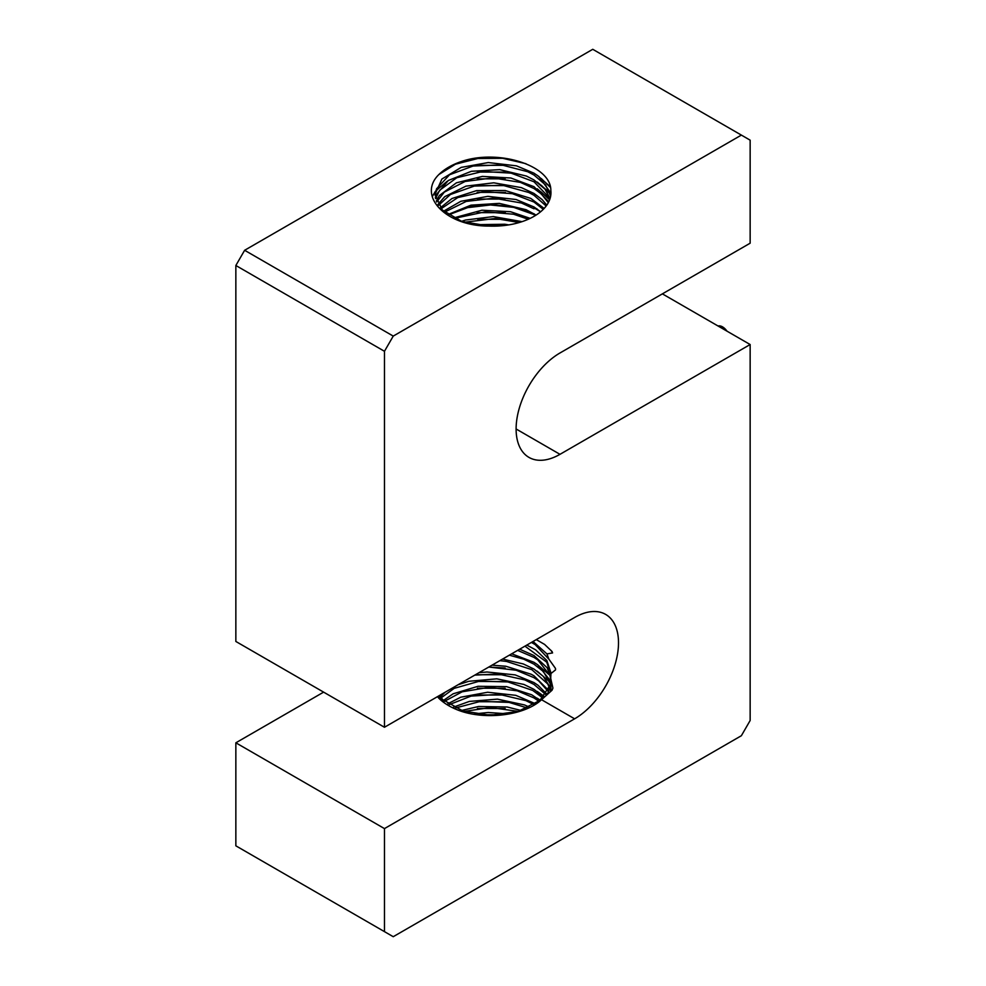 <?xml version="1.0" encoding="UTF-8"?>
<svg xmlns="http://www.w3.org/2000/svg" width="986" height="986" viewBox="0 0 986 986"><rect width="100%" height="100%" fill="white"/><g stroke="black" fill="none" stroke-linecap="round" stroke-linejoin="round"><path stroke-width="1.48" d="M718.054 326.009A10.55 6.089 60 0 1 727.002 331.173M536.113 215.071L526.08 209.698L499.286 203.375L470.963 205.162L447.866 214.578M540.648 211.756L533.993 206.961L533.993 208.798L521.471 203.017L493.974 198.174L466.23 201.415L444.612 212.113M533.993 213.715L534.659 215.959M530.185 218.362L510.501 211.707L481.944 210.228L453.572 217.955M455.446 218.867L458.81 217.425L485.248 211.817L513.558 214.221L528.25 219.262M522.062 221.653L493.345 216.587L465.589 220.026L461.497 221.332M464.283 222.257L495.243 218.485L519.228 222.54M508.788 224.894L504.746 224.241L474.648 224.709M481.439 225.634L502.059 225.745M533.993 206.961L516.072 199.517L487.836 196.35L460.856 201.292L443.564 211.201M544.149 208.44L530.788 198.408L505.165 190.52L476.583 190.618L451.995 198.519L440.323 207.824M533.993 202.044L543.286 209.34M546.823 205.125L542.115 199.566L533.981 193.453L521.397 187.636L493.776 182.817L465.971 186.132L444.735 196.67L437.957 204.447M438.511 205.359L450.392 194.513L474.266 186.071L502.675 185.282L528.742 192.467L533.993 195.277L546.17 206.025M441.112 208.736L457.787 197.57L483.99 191.629L512.363 193.675L533.968 202.019M548.783 201.797L533.993 186.687L510.908 178.01L482.364 176.408L456.407 182.817L439.362 195.536L436.317 201.07M436.687 201.982L444.267 192.147L465.121 181.461L492.704 177.874L520.361 182.361L533.981 188.523L541.4 193.995L548.315 202.709M550.089 198.482L545.011 189.164L533.981 179.933L526.438 176.075L499.717 169.641L471.37 171.293L448.285 180.512L436.083 194.908L435.344 197.681M533.993 181.769L549.042 197.434L549.806 199.369M384.466 351.287L384.466 727.261L574.616 617.482A62.056 35.829 -60 0 1 605.65 614.401A62.056 35.829 -60 0 1 615.165 664.133A62.056 35.829 -60 0 1 574.616 718.819L384.466 828.597L384.466 931.634L393.241 936.7L741.373 735.716L750.149 720.507L750.149 344.533L559.986 454.324A62.056 35.829 -60 0 1 528.964 457.393A62.056 35.829 -60 0 1 519.449 407.662A62.056 35.829 -60 0 1 559.986 352.976L750.149 243.197L750.149 140.172L741.373 135.094L393.241 336.09L244.627 250.284L235.851 265.493L384.466 351.287L393.241 336.09M384.466 727.261L235.851 641.467L235.851 265.493M384.466 931.634L235.851 845.828L235.851 742.803L384.466 828.597M662.382 293.865L750.149 344.533M235.851 742.803L323.618 692.135M244.627 250.284L592.759 49.3L741.373 135.094M550.829 190.409A57.964 33.462 180 0 1 550.964 192.689A57.964 33.462 180 0 1 489.031 226.077C445.931 226.299 416.992 195.894 438.795 174.621A62.586 36.137 180 0 1 461.695 161.408C498.423 148.837 551.174 165.451 550.841 190.409M438.955 174.473L455.47 164.206L477.877 158.499L502.65 158.29L525.908 163.676M435.06 195.314L436.515 188.868L449.542 174.769L473.07 166.03L501.418 164.872L527.732 171.724L533.981 175.015L545.652 185.048L550.669 196.066M550.817 195.142L550.262 192.282L538.96 176.58L533.993 173.179L516.467 165.845L488.267 162.554L461.214 167.386L441.901 179.033L435.023 194.316L442.27 209.969L461.867 221.468L489.031 226.077M481.636 225.646L501.874 225.769M477.729 219.311L504.733 219.323M477.113 212.643L505.288 212.656M447.915 214.615L467.216 207.171L490.178 204.41L513.546 206.777L533.993 214.011M533.993 207.812L540.574 211.817M448.371 214.923L467.66 207.627L490.498 204.965L513.694 207.368L533.993 214.566M533.993 207.257L537.259 209.094M477.458 199.086L504.844 199.073M477.162 192.369L505.399 192.393M537.259 188.819L549.757 199.517M541.228 192.011L549.609 199.887M477.372 185.578L505.103 185.602M537.259 182.065L549.905 192.96M541.228 185.245L550.188 193.885M477.286 178.836L505.128 178.848M537.259 175.311L550.287 186.699M432.25 196.658L435.233 191.58M435.812 190.84L447.163 181.276M541.289 178.54L550.471 187.513M477.397 172.069L505.202 172.106M435.553 198.617L439.596 190.31L456.789 177.726L482.733 171.453L511.155 173.154L533.968 181.757M477.138 165.34L505.202 165.34M536.273 639.618L544.568 644.4L552.086 651.536L552.567 652.942L546.934 653.891L548.832 659.092L555.488 668.422L555.549 669.876L550.964 673.524M526.783 645.103L535.608 649.811L546.86 660.534L550.964 672.896L550.706 678.405L552.924 688.08L552.074 690.2L541.536 699.715C525.464 714.825 488.415 720.088 461.695 711.436A62.586 36.137 180 0 1 438.795 698.211L437.464 696.671M517.625 650.39L533.993 657.391L537.875 659.979L549.941 675.41L550.94 681.03M550.804 677.481L547.144 667.719L533.993 655.554L519.696 649.195M550.964 681.905L548.253 692.369L546.552 695.142M444.489 702.969L438.388 696.141M509.331 655.172L523.862 659.24L533.981 664.157L543.52 671.688L550.521 684.37M533.993 662.309L511.697 653.804M439.288 695.611L442.948 699.764L462.915 710.955L490.153 715.244L518.069 711.461L539.934 700.393L550.471 684.58L550.94 679.095M550.693 685.258L550.952 687.636M550.964 688.216L550.792 691.309M499.89 660.62L506.644 661.458L531.848 669.667L547.649 683.89L549.522 687.747M549.843 686.835L543.212 676.285L533.981 669.075L523.356 663.972L502.589 659.067M550.964 686.823L550.817 684.346M550.693 683.458L549.855 680.093L537.616 664.712L533.993 662.321M549.843 688.659L550.508 691.124M488.81 667.029L516.134 670.233L533.993 677.665L538.664 680.845L547.92 691.124M548.413 690.2L533.993 675.829L531.232 674.264L505.867 666.253L492.014 665.168M550.693 690.188L550.126 687.747M548.426 692.049L548.894 693.01M474.771 675.127L498.016 673.993L524.934 679.933L533.981 684.42L545.677 694.489M546.355 693.577L538.023 685.27L533.993 682.583L515.197 674.905L487.01 671.996L479.048 672.662M441.112 697.878L454.176 688.351L479.381 681.203L507.876 681.93L532.773 690.459L542.694 697.878M543.594 696.954L533.981 689.337L523.886 684.444L496.796 678.836L468.794 681.289L458.133 684.74M445.117 692.246L440.335 696.966M444.612 701.256L462.163 691.802L489.278 687.279L517.293 690.829L533.993 697.928L538.849 701.256M539.995 700.343L531.7 694.785L506.484 686.613L478 686.305L453.141 693.799L443.564 700.343M449.246 704.633L471.061 696.104L499.286 694.354L525.982 700.639L533.894 704.633M535.373 703.708L515.777 695.327L487.639 692.246L460.795 697.201L447.866 703.721M455.446 708.01L480.626 701.329L509.096 702.414L527.399 708.01M529.359 707.085L524.416 704.916L497.425 699.136L469.373 701.416L453.572 707.098M464.283 711.387L490.547 707.529L518.291 711.387M521.138 710.475L507.087 706.987L478.617 706.494L461.497 710.475M481.439 714.764L500.888 714.764M507.728 713.852L488.267 712.496L474.66 713.852M531.417 642.416L535.201 644.634L548.808 659.104M546.934 653.891L533.044 641.492M524.946 646.15L546.774 662.222L550.94 675.016M505.152 661.224L499.816 660.669M549.905 682.078L537.087 671.096M549.917 675.348L537.259 664.441M505.177 667.99L488.674 667.103M505.189 674.744L477.187 674.744M505.128 681.499L477.36 681.474M505.177 688.265L477.397 688.228M540.229 700.134L537.148 698.162M544.124 696.362L537.259 691.469M505.226 695.019L477.138 695.019M505.103 701.761L477.409 701.736M505.177 708.527L477.384 708.503M500.678 714.788L481.649 714.788M552.567 652.942L551.026 650.427M555.549 669.876L555.401 668.286M516.109 428.984L559.986 454.324M541.536 699.715L574.616 718.819"/></g></svg>
